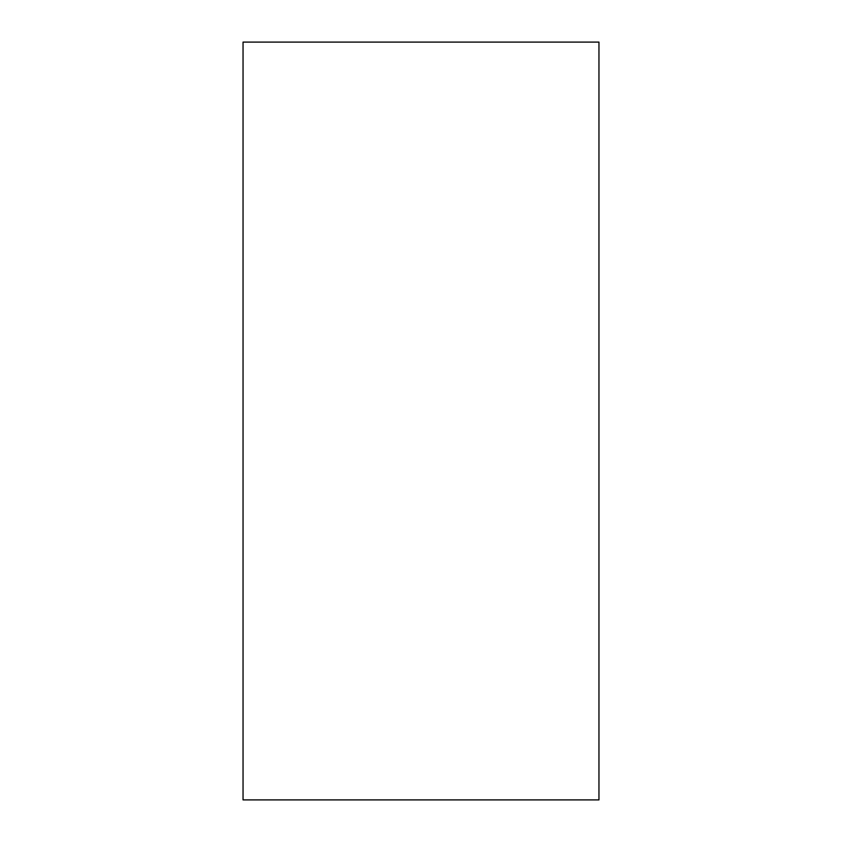 <?xml version="1.0" encoding="UTF-8"?>
<svg xmlns="http://www.w3.org/2000/svg" width="842" height="842" viewBox="0 0 842 842"><rect width="100%" height="100%" fill="white"/><g stroke="black" fill="none" stroke-linecap="round" stroke-linejoin="round"><path stroke-width="1.26" d="M598.957 421L598.957 42.1L243.043 42.1L243.043 799.9L598.957 799.9L598.957 421"/></g></svg>
